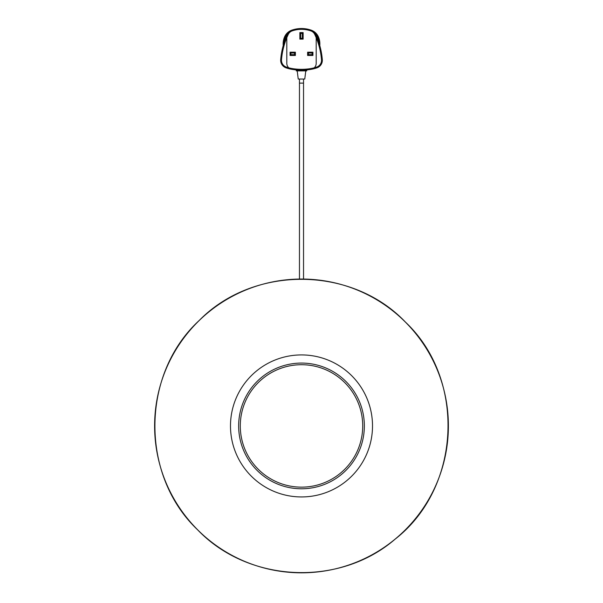 <?xml version="1.0" encoding="UTF-8"?>
<svg xmlns="http://www.w3.org/2000/svg" width="603" height="603" viewBox="0 0 603 603"><rect width="100%" height="100%" fill="white"/><g stroke="black" fill="none" stroke-linecap="round" stroke-linejoin="round"><path stroke-width="0.9" d="M303.543 279.031L303.543 79.038M299.457 279.031L299.457 79.038M258.212 469.217A61.22 61.22 0 0 0 344.788 469.217A61.22 61.22 0 0 0 344.788 382.649A61.22 61.22 0 0 0 258.212 382.649A61.22 61.22 0 0 0 258.212 469.217M345.941 381.488A62.848 62.848 0 0 1 345.941 470.37A62.848 62.848 0 0 1 257.059 470.37A62.848 62.848 0 0 1 257.059 381.488A62.848 62.848 0 0 1 345.941 381.488A62.848 62.848 0 0 0 257.059 381.488A62.848 62.848 0 0 0 257.059 470.37A62.848 62.848 0 0 1 257.059 381.488A62.848 62.848 0 0 1 345.941 381.488A62.848 62.848 0 0 0 257.059 381.488A62.848 62.848 0 0 0 257.059 470.37M303.136 39.127L299.864 39.127L303.136 39.127L302.314 38.313L302.314 33.414L300.686 33.414L299.864 32.6L303.136 32.6L303.136 39.127M300.686 33.414L300.686 38.313L299.864 39.127L299.864 32.6M303.136 32.6L302.314 33.414M300.686 38.313L302.314 38.313M290.073 55.453L290.073 52.19L295.38 52.19L295.38 55.453L290.073 55.453L290.887 54.639L294.566 54.639L294.566 53.004L290.887 53.004L290.887 54.639M295.38 55.453L294.566 54.639M294.566 53.004L295.38 52.19M290.887 53.004L290.073 52.19M307.62 55.453L307.62 52.19L312.927 52.19L312.927 55.453L307.62 55.453L308.435 54.639L312.113 54.639L312.113 53.004L308.435 53.004L308.435 54.639M312.927 55.453L312.113 54.639M312.113 53.004L312.927 52.19M308.435 53.004L307.62 52.19M299.111 70.091L296.277 70.061L296.277 70.883L306.723 70.883L306.723 70.061L304.56 70.061M297.211 70.883L298.236 79.038L304.764 79.038L305.789 70.883M290.488 69.066L291.844 69.33A57.489 57.489 0 0 0 311.156 69.33A36.059 36.059 0 0 0 317.005 67.815A7.96 7.96 0 0 0 322.311 59.652A74.275 74.275 0 0 0 315.475 34.039A7.507 7.507 0 0 0 311.156 30.15A12.369 12.369 0 0 1 318.512 37.085A17.698 17.698 0 0 1 319.786 45.579M311.156 69.33L318.188 67.295M283.139 43.876A17.698 17.698 0 0 0 283.214 45.579A17.698 17.698 0 0 1 284.488 37.085A12.369 12.369 0 0 1 291.844 30.15L290.171 30.979M311.156 30.15A29.359 29.359 0 0 0 291.844 30.15A7.507 7.507 0 0 0 287.525 34.039A7.507 7.507 0 0 1 287.684 33.723A11.555 11.555 0 0 0 285.242 37.401A16.884 16.884 0 0 0 283.968 43.069M319.032 43.069A16.884 16.884 0 0 0 317.758 37.401A11.555 11.555 0 0 0 315.316 33.723A7.507 7.507 0 0 1 315.475 34.039L316.62 36.602A1.636 0.814 156.9 0 1 316.469 37.243M314.231 67.822A6.053 6.053 0 0 0 316.191 63.36L316.191 37.68M311.012 68.523A35.238 35.238 0 0 0 316.741 67.046A7.146 7.146 0 0 0 321.497 59.72A73.46 73.46 0 0 0 314.736 34.386A6.693 6.693 0 0 0 310.884 30.919A28.545 28.545 0 0 0 292.116 30.919A6.693 6.693 0 0 0 288.264 34.386A73.46 73.46 0 0 0 281.503 59.72A7.146 7.146 0 0 0 286.259 67.046A35.238 35.238 0 0 0 291.988 68.523A56.674 56.674 0 0 0 311.012 68.523M286.809 37.68L286.809 63.36A6.053 6.053 0 0 0 288.769 67.822M284.812 67.295L287.578 68.327M286.38 36.602L287.525 34.039A74.275 74.275 0 0 0 280.689 59.652A7.96 7.96 0 0 0 285.995 67.815A36.059 36.059 0 0 0 291.844 69.33M319.484 44.547A17.336 17.336 0 0 0 318.173 37.228A12.007 12.007 0 0 0 314.253 32.2A7.507 7.507 0 0 1 314.51 32.509A11.924 11.924 0 0 1 318.098 37.258L317.758 37.401A11.555 11.555 0 0 0 315.316 33.723M314.253 32.2L312.829 30.979M283.516 44.547A17.336 17.336 0 0 1 284.827 37.228A12.007 12.007 0 0 1 288.747 32.2A7.507 7.507 0 0 0 288.49 32.509L287.684 33.723M310.884 30.919A28.545 28.545 0 0 0 292.116 30.919M299.902 70.121L300.565 70.136M303.543 83.124L299.457 83.124M405.367 322.062A146.891 146.891 0 0 1 405.367 529.803A146.891 146.891 0 0 1 197.633 529.803A146.891 146.891 0 0 1 197.633 322.062A146.891 146.891 0 0 1 405.367 322.062M351.715 375.722A71.011 71.011 0 0 1 351.715 476.144A71.011 71.011 0 0 1 251.285 476.144A71.011 71.011 0 0 1 251.285 375.722A71.011 71.011 0 0 1 351.715 375.722M283.591 44.298A17.253 17.253 0 0 1 284.902 37.258A11.924 11.924 0 0 1 288.49 32.509M318.098 37.258A17.253 17.253 0 0 1 319.409 44.298M197.611 529.818C248.421 582.935 339.572 587.232 395.146 539.135C461.152 487.729 466.262 379.438 405.389 322.047C351.851 265.742 253.667 264.973 199.261 320.427C140.816 374.146 140.024 475.187 197.611 529.818"/></g></svg>
